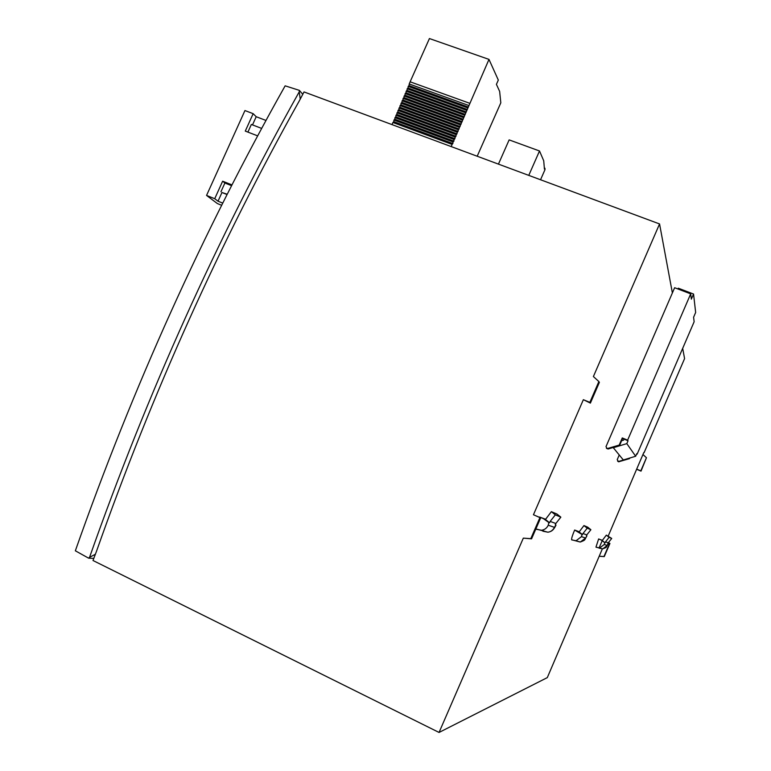 <?xml version="1.0" encoding="UTF-8"?>
<svg xmlns="http://www.w3.org/2000/svg" width="771" height="771" viewBox="0 0 771 771"><rect width="100%" height="100%" fill="white"/><g stroke="black" fill="none" stroke-linecap="round" stroke-linejoin="round"><path stroke-width="1.16" d="M451.189 146.577L488.987 59.396L498.317 80.068L496.418 84.357L499.647 91.402L500.813 102.822L477.191 156.234M392.015 124.603L392.921 122.473L452.114 144.418M392.921 122.473L393.779 121.654L452.924 143.57M393.779 121.654L393.933 120.064L453.146 141.98M393.933 120.064L394.8 119.254L453.955 141.141M394.8 119.254L394.954 117.655L454.177 139.541M394.954 117.655L395.812 116.855L454.986 138.703M395.812 116.855L395.976 115.255L455.208 137.103M395.976 115.255L396.834 114.445L456.018 136.274M396.834 114.445L396.988 112.845L456.239 134.674M396.988 112.845L397.846 112.046L457.049 133.836M397.846 112.046L398.009 110.436L457.27 132.236M398.009 110.436L398.867 109.636L458.08 131.407M398.867 109.636L399.031 108.036L458.302 129.798M399.031 108.036L399.879 107.236L459.111 128.969M399.879 107.236L400.043 105.627L459.333 127.36M400.043 105.627L400.901 104.837L460.142 126.531M400.901 104.837L401.065 103.218L460.364 124.921M401.065 103.218L401.913 102.427L461.164 124.102M401.913 102.427L402.086 100.818L461.395 122.493M402.086 100.818L402.934 100.028L462.195 121.664M402.934 100.028L403.098 98.409L462.427 120.054M403.098 98.409L403.956 97.618L463.226 119.235M403.956 97.618L404.12 95.999L463.458 117.616M404.12 95.999L404.968 95.218L464.258 116.797M404.968 95.218L405.141 93.599L464.489 115.178M405.141 93.599L405.989 92.809L465.289 114.368M405.989 92.809L406.153 91.19L465.52 112.739M406.153 91.19L407.001 90.409L466.32 111.93M407.001 90.409L407.175 88.781L466.551 110.301M407.175 88.781L408.023 88.01L467.351 109.492M408.023 88.01L408.196 86.381L467.583 107.873M408.196 86.381L409.035 85.6L468.382 107.063M409.035 85.6L409.208 83.972L468.614 105.434M409.208 83.972L410.124 81.803L469.549 103.237M410.124 81.803L429.428 38.55L488.987 59.396M439.056 732.45L93.002 560.507L96.577 551.072C152.417 392.584 220.053 242.412 299.476 100.558L304.025 91.932L659.562 223.947L593.391 376.547L598.874 381.558L589.854 402.375L583.358 399.686L533.455 514.749L540.664 517.871L531.576 538.833L523.316 538.139L439.056 732.45L547.304 677.613L602.392 548.779M602.17 540.77L599.019 548.104M636.682 469.105L642.956 454.514L646.445 457.733L640.807 470.85L636.682 469.105L608.261 535.951M609.928 543.439L608.309 542.745L609.928 543.439L604.262 556.614L599.51 556.286M533.455 514.749L539.922 517.601L530.805 538.65L523.316 538.139M540.664 517.871L539.922 517.601M609.63 543.324L603.953 556.537L599.192 556.209M598.874 381.558L599.375 382.368L590.393 403.098L583.358 399.686M555.342 514.855L560.845 517.158L555.833 523.499L550.166 521.408L555.342 514.855L551.371 511.665L545.454 519.471L539.584 517.023L545.415 519.191M555.833 523.499L555.255 524.839L555.939 525.09L554.416 527.335C553.115 530.091 550.976 531.711 547.998 532.212L542.9 531.209L543.565 530.901M536.028 528.569L536.337 529.234L541.512 530.284C544.634 529.793 546.88 528.096 548.248 525.215L548.827 522.526L549.559 522.786L550.166 521.408M642.956 454.514L643.824 452.5M682.682 348.376L684.581 358.602L644.122 452.625M659.562 223.947L672.379 292.941M608.242 542.832L611.721 538.437L609.1 537.339L605.543 541.84L608.242 542.832L608.174 543.883C605.428 548.094 607.77 546.812 602.681 548.865L595.964 547.121L598.633 538.958L602.238 540.298M596.214 547.265L599.703 547.93L604.281 544.471L607.22 545.482L607.924 543.574M572.005 539.97L571.6 539.729C571.475 538.38 572.487 535.151 574.636 530.043L579.098 531.701M576.592 540.934L580.312 542.032L585.584 538.042L586.798 536.144L586.423 535.739M571.61 539.748L580.235 542.042C586.182 539.777 584.033 540.384 586.789 536.182L586.779 534.91L582.992 533.522L582.018 534.467L574.636 530.043M577.903 531.479L579.137 531.932L583.955 525.571L587.213 528.183L582.992 533.522M555.438 524.415L555.939 525.09M601.39 540.172L604.782 542.659L602.267 540.49L598.633 538.958M602.267 540.49L606.334 535.132L609.1 537.339M605.543 541.84L605.129 542.784M586.779 534.91L590.885 529.725L587.704 527.171L583.955 525.571M590.885 529.725L587.213 528.183M611.721 538.437L606.334 535.132M646.445 457.733L641.019 471.139L636.904 469.394M543.594 518.787L548.827 522.526M551.371 511.665L556.99 514.064L560.845 517.158M545.454 519.471L549.559 522.786M579.137 531.932L582.51 534.64M590.393 403.098L589.854 402.375M531.576 538.833L530.805 538.65M635.661 456.249L626.813 443.624L613.311 447.72L623.325 459.969L635.661 456.249L636.769 453.666L637.125 454.186L694.141 321.748L693.592 317.267L695.654 312.457L693.553 294.04L691.346 299.158L690.691 293.867L674.635 287.718L605.996 446.64L607.163 448.616L619.2 445.089L619.547 445.542L622.621 438.42L628.037 440.79L627.613 440.164L690.691 293.867M626.813 443.624L628.037 440.79M621.619 440.733L623.633 440.125L624.057 439.133M607.731 448.568L608.117 449.011L619.547 445.542M629.252 458.186L629.512 458.629L618.602 461.8L617.224 459.641L619.238 454.967M636.634 453.984L637.125 454.186M629.512 458.629L629.762 458.032M619.2 445.089L622.284 437.938L622.621 438.42M622.284 437.938L627.613 440.164M677.96 288.99L678.307 288.2L693.553 294.04M618.284 461.444L619.123 461.752M629.223 458.253L618.805 461.395M618.602 461.8L617.619 461.164M608.117 449.011L606.44 448.337M302.81 94.361L299.36 90.361L285.145 85.832C202.879 232.071 132.949 387.052 75.346 550.793L88.607 558.165L93.86 558.397M95.45 554.224L89.542 557.346C147.251 393.48 217.152 238.306 299.244 91.826L299.36 90.361M299.244 91.826L300.247 99.16M89.542 557.346L88.607 558.165M261.687 128.42L251.356 124.459L247.905 132.101M266.005 120.449L256.203 116.72L252.502 124.902M256.203 116.72L253.158 113.674L245.284 131.099L257.678 135.869M253.158 113.674L244.947 110.552L206.551 195.42L214.724 198.706L222.636 181.195L231.984 184.915M222.752 203.11L218.029 201.212L214.724 198.706M221.662 205.288L217.374 203.554L206.551 195.42M227.079 194.552L221.961 192.509L218.029 201.212M227.233 194.244L221.961 192.509M220.959 191.728L224.901 183.016L222.636 181.195M231.589 185.676L224.901 183.016M544.278 167.991L544.952 168.242L544.422 169.042L543.719 160.773L539.507 150.981L528.771 175.383M498.442 164.127L509.139 139.888L539.507 150.981M544.952 168.242L544.991 169.649L540.548 179.759M582.018 534.467L581.479 536.635L585.584 538.042M554.416 527.335L548.248 525.215M604.782 542.659L604.281 544.471M607.22 545.482L602.749 548.856L599.173 548.152M571.735 539.893L576.053 540.741L581.479 536.635M555.987 525.099C553.086 531.421 550.195 531.711 547.902 532.221L536.105 528.983"/></g></svg>
